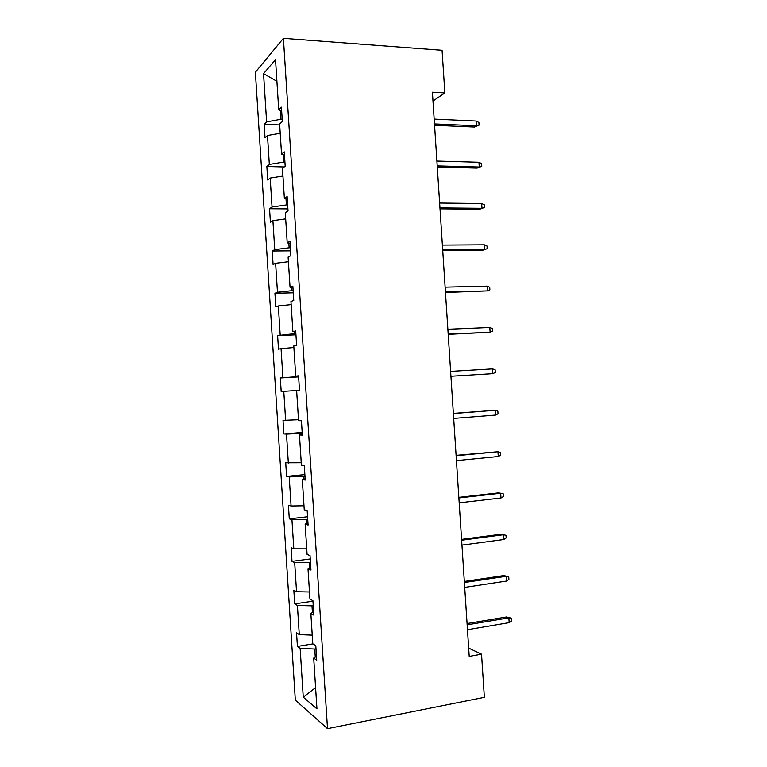 <?xml version="1.0" encoding="UTF-8"?>
<svg xmlns="http://www.w3.org/2000/svg" width="767" height="767" viewBox="0 0 767 767"><rect width="100%" height="100%" fill="white"/><g stroke="black" fill="none" stroke-linecap="round" stroke-linejoin="round"><path stroke-width="1.15" d="M255.382 72.242L295.324 700.137L327.499 728.65L283.406 38.35L255.382 72.242M315.994 648.844L314.748 649.055L315.266 657.156M314.748 649.055L300.146 648.403L297.414 646.447L312.965 643.887M315.582 687.654L303.253 697.155L300.146 648.403M312.236 635.143L299.274 634.645L296.541 632.804L297.414 646.447M299.274 634.645L297.414 605.479L294.701 603.878L312.946 601.184M309.485 591.99L296.541 591.731L293.838 590.245L294.701 603.878M296.541 591.731L294.681 562.585L291.997 561.348L310.252 558.961M306.733 548.865L293.809 548.846L291.124 547.724L291.997 561.348M293.809 548.846L291.949 519.729L289.293 518.847L307.557 516.766M303.981 505.789L291.077 505.999L288.421 505.232L289.293 518.847M291.077 505.999L289.226 476.901L286.59 476.384L304.873 474.6M301.239 462.731L285.717 462.779L286.59 476.384M288.354 463.182L286.503 434.112L283.886 433.949L302.179 432.473M298.497 419.722L283.023 420.354L283.886 433.949M285.631 420.402L283.78 391.352L281.182 391.544L280.319 377.968L298.631 376.894M297.328 376.098L297.366 376.616L280.319 377.968M282.908 377.661L281.058 348.63L278.488 349.177L277.625 335.61L295.947 334.843M294.499 331.766L294.624 333.645L277.625 335.61M280.185 334.949L278.344 305.947L275.794 306.848L274.931 293.282L293.272 292.831M291.671 287.462L291.882 290.703L277.472 292.265L274.931 293.282M277.472 292.265L275.621 263.292L273.1 264.548L272.237 250.991L290.588 250.838M288.852 243.206L289.14 247.789L274.759 249.62L272.237 250.991M274.759 249.62L272.908 220.666L270.415 222.277L269.553 208.739L287.913 208.892M286.024 198.979L286.407 204.914L272.045 207.013L269.553 208.739M272.045 207.013L270.195 178.078L267.721 180.044L266.858 166.516L284.231 166.947M283.205 154.79L283.675 162.077L269.332 164.435L266.858 166.516M269.332 164.435L267.491 135.519L265.037 137.839L264.174 124.321L279.687 124.963M280.386 110.64L280.943 119.269L266.619 121.895L264.174 124.321M266.619 121.895L263.551 73.661L275.526 59.644L278.728 109.854L281.422 107.169L282.333 121.493L279.629 124.043L281.547 154.148L284.269 151.856L285.19 166.18L282.457 168.347L284.375 198.471L287.126 196.573L288.037 210.906L285.286 212.689L287.213 242.832L289.984 241.327L290.894 255.679L288.114 257.06L290.041 287.232L292.841 286.12L293.761 300.482L290.952 301.479L292.879 331.67L295.698 330.941L296.618 345.323L293.79 345.927L295.717 376.146L298.564 375.811L299.485 390.202L296.628 390.413L298.555 420.661L301.431 420.719L302.351 435.119L299.466 434.937L301.393 465.205L304.298 465.655L305.218 480.065L302.303 479.49L304.24 509.787L307.174 510.63L308.094 525.059L305.151 524.091L307.088 554.407L310.041 555.653L310.961 570.082L307.998 568.721L309.935 599.065L312.917 600.705L313.837 615.153L310.846 613.389L312.783 643.762L315.793 645.795L316.723 660.253L313.703 658.096L316.944 708.871L303.253 697.155M432.981 101.033L444.86 92.951L432.406 92.232L469.212 656.427L481.542 654.193L468.675 648.125M313.636 611.97L310.846 613.389M313.233 605.671L311.987 605.853L312.418 612.593M311.987 605.853L297.414 605.479M310.808 567.551L307.998 568.721M310.482 562.537L309.235 562.7L309.58 568.059M309.235 562.7L294.681 562.585M307.97 523.171L305.151 524.091M307.73 519.432L306.484 519.575L306.742 523.573M306.484 519.575L291.949 519.729M305.141 478.819L302.303 479.49M304.978 476.365L303.732 476.48L303.905 479.116M303.732 476.48L289.226 476.901M302.313 434.515L299.466 434.937M302.236 433.326L300.99 433.422L301.067 434.697M300.99 433.422L286.503 434.112M296.628 390.508L283.78 391.352M298.584 376.06L295.717 376.146M298.612 376.549L297.366 376.616M293.886 347.547L281.058 348.63M295.755 331.833L292.879 331.67M295.87 333.597L294.624 333.645M291.153 304.624L278.344 305.947M292.936 287.644L290.041 287.232M293.128 290.674L291.882 290.703M288.411 261.739L275.621 263.292M290.118 243.494L287.213 242.832M290.396 247.779L289.14 247.789M285.679 218.883L272.908 220.666M287.309 199.372L284.375 198.471M287.663 204.933L286.407 204.914M282.946 176.055L270.195 178.078M284.49 155.298L281.547 154.148M284.931 162.115L283.675 162.077M280.214 133.266L267.491 135.519M281.681 111.253L278.728 109.854M481.542 654.193L484.361 697.328L327.499 728.65M444.86 92.951L442.07 50.296L283.406 38.35M282.198 119.326L280.943 119.269M276.906 81.292L263.551 73.661M316.474 656.427L313.703 658.096M434.563 125.309L474.38 127.054L476.566 125.798L434.477 123.938M476.259 121.042L478.896 122.519L479.068 125.155L476.566 125.798L476.259 121.042L434.16 119.096M479.068 125.155L474.38 127.054M437.286 167.062L477.074 168.107L479.27 167.024L437.209 165.902M478.963 162.268L481.599 163.659L481.772 166.295L479.27 167.024L478.963 162.268L436.893 161.06M481.772 166.295L477.074 168.107M440.018 208.835L479.768 209.19L481.983 208.288L439.951 207.905M481.666 203.523L484.303 204.818L484.476 207.464L481.983 208.288L481.666 203.523L439.635 203.054M484.476 207.464L479.768 209.19M442.741 250.646L482.462 250.301L484.686 249.582L442.693 249.937M484.38 244.817L487.007 246.015L487.179 248.661L484.686 249.582L484.38 244.817L442.377 245.085M445.474 292.495L487.4 290.914L445.435 292.006M487.093 286.139L489.71 287.251L489.883 289.897L487.4 290.914L487.093 286.139L445.119 287.155M448.206 334.374L490.113 332.264L448.187 334.105M489.806 327.499L492.424 328.506L492.596 331.152L490.113 332.264L489.806 327.499L447.87 329.254M492.519 368.879L495.137 369.799L495.309 372.446L492.836 373.654L450.938 376.242L492.836 373.654L492.519 368.879L450.622 371.381M495.549 415.081L498.023 413.777L497.85 411.122L495.242 410.297L495.549 415.081L453.69 418.408M453.364 413.538L495.242 410.297L453.355 413.384M498.272 456.528L500.736 455.138L500.563 452.482L497.956 451.744L498.272 456.528L456.442 460.612M456.125 455.742L497.956 451.744L456.097 455.349M500.995 498.013L503.449 496.527L503.277 493.871L500.678 493.229L500.995 498.013L459.193 502.836M458.877 497.965L500.678 493.229L498.377 492.884L458.839 497.352M461.629 540.227L503.401 534.743L501.091 534.216L505.999 535.289L503.401 534.743L503.718 539.537L461.955 545.107M501.091 534.216L461.581 539.393M505.999 535.289L506.172 537.945L503.718 539.537M464.39 582.517L506.134 576.285L503.804 575.576L508.722 576.736L506.134 576.285L506.45 581.079L464.706 587.407M503.804 575.576L464.323 581.463M508.722 576.736L508.895 579.401L506.45 581.079M467.151 624.846L508.857 617.866L506.517 616.975L511.445 618.221L508.857 617.866L509.173 622.66L467.467 629.736M506.517 616.975L467.065 623.561M511.445 618.221L511.618 620.887L509.173 622.66"/></g></svg>
